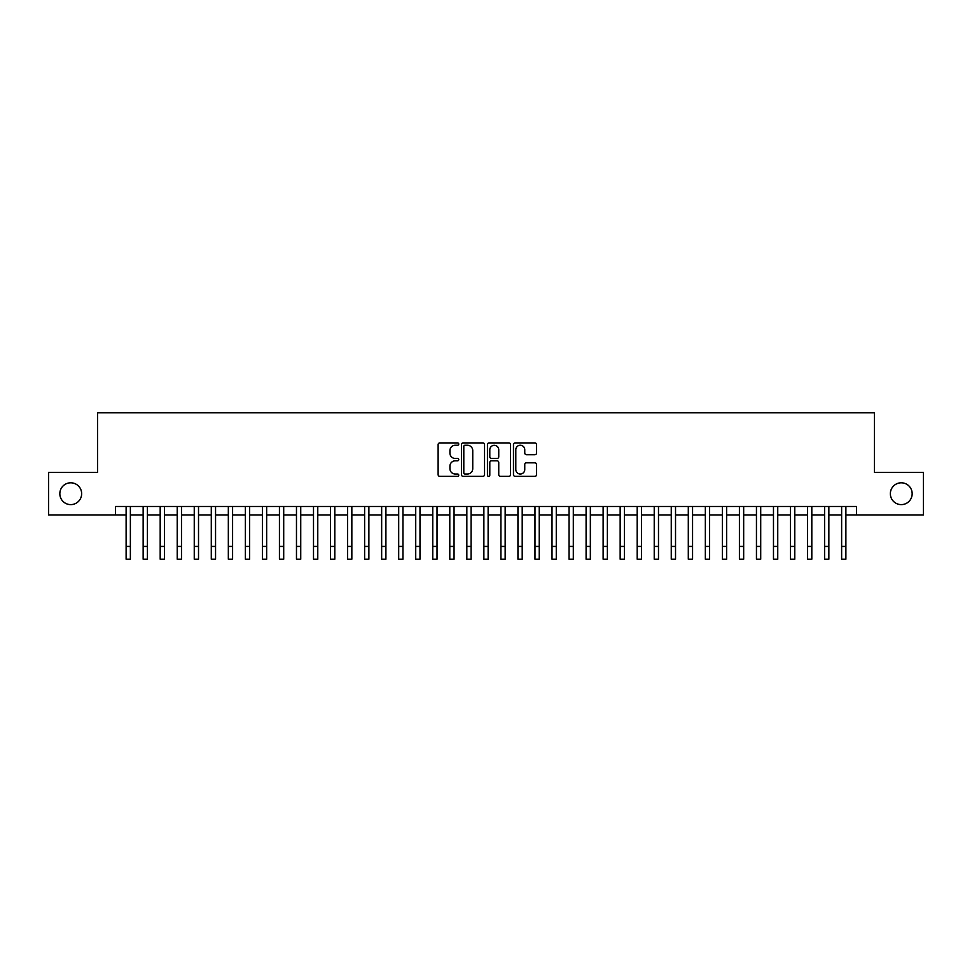 <?xml version="1.0" encoding="UTF-8"?>
<svg xmlns="http://www.w3.org/2000/svg" width="972" height="972" viewBox="0 0 972 972"><rect width="100%" height="100%" fill="white"/><g stroke="black" fill="none" stroke-linecap="round" stroke-linejoin="round"><path stroke-width="1.46" d="M458.748 444.083A1.166 1.166 0 0 0 457.569 442.916L439.806 442.916A1.677 1.677 0 0 0 438.129 444.593L438.129 474.688A1.677 1.677 0 0 0 439.806 476.353L457.569 476.353A1.166 1.166 0 0 0 458.748 475.187A1.166 1.166 0 0 0 457.569 474.02L455.273 474.02A5.346 5.346 0 0 1 449.927 468.662L449.927 466.159A5.346 5.346 0 0 1 455.273 460.813L457.569 460.813A1.166 1.166 0 0 0 458.748 459.635A1.166 1.166 0 0 0 457.569 458.468L455.273 458.468A5.346 5.346 0 0 1 449.927 453.11L449.927 450.607A5.346 5.346 0 0 1 455.273 445.261L457.569 445.261A1.166 1.166 0 0 0 458.748 444.083M890.352 493.703A10.899 10.899 0 0 0 901.251 504.614A10.899 10.899 0 0 0 912.161 493.703A10.899 10.899 0 0 0 901.251 482.805A10.899 10.899 0 0 0 890.352 493.703M59.839 493.703A10.899 10.899 0 0 0 70.749 504.614A10.899 10.899 0 0 0 81.648 493.703A10.899 10.899 0 0 0 70.749 482.805A10.899 10.899 0 0 0 59.839 493.703M534.867 454.702A1.677 1.677 0 0 0 536.544 453.037L536.544 444.593A1.677 1.677 0 0 0 534.867 442.916L515.136 442.916A1.677 1.677 0 0 0 513.471 444.593L513.471 474.688A1.677 1.677 0 0 0 515.136 476.353L534.867 476.353A1.677 1.677 0 0 0 536.544 474.688L536.544 464.482A1.677 1.677 0 0 0 534.867 462.818L526.423 462.818A1.677 1.677 0 0 0 524.759 464.482L524.759 469.549A4.471 4.471 0 0 1 520.275 474.02A4.471 4.471 0 0 1 515.804 469.549L515.804 449.732A4.471 4.471 0 0 1 520.275 445.261A4.471 4.471 0 0 1 524.759 449.732L524.759 453.037A1.677 1.677 0 0 0 526.423 454.702L534.867 454.702M115.461 515.002L48.6 515.002L48.6 472.416L97.577 472.416L97.577 412.784L874.423 412.784L874.423 472.416L923.4 472.416L923.4 515.002L856.539 515.002L856.539 506.485L115.461 506.485L115.461 515.002L126.117 515.002M484.542 444.593A1.677 1.677 0 0 0 482.865 442.916L463.134 442.916A1.677 1.677 0 0 0 461.457 444.593L461.457 474.688A1.677 1.677 0 0 0 463.134 476.353L482.865 476.353A1.677 1.677 0 0 0 484.542 474.688L484.542 444.593M489.135 442.916L508.866 442.916A1.677 1.677 0 0 1 510.543 444.593L510.543 474.688A1.677 1.677 0 0 1 508.866 476.353L500.422 476.353A1.677 1.677 0 0 1 498.745 474.688L498.745 462.478A1.677 1.677 0 0 0 497.081 460.813L491.48 460.813A1.677 1.677 0 0 0 489.803 462.478L489.803 475.187A1.166 1.166 0 0 1 488.637 476.353A1.166 1.166 0 0 1 487.458 475.187L487.458 444.593A1.677 1.677 0 0 1 489.135 442.916M130.37 515.002L143.151 515.002M147.404 515.002L160.186 515.002M164.45 515.002L177.22 515.002M181.485 515.002L194.254 515.002M198.519 515.002L211.289 515.002M215.553 515.002L228.335 515.002M232.587 515.002L245.369 515.002M249.622 515.002L262.404 515.002M266.656 515.002L279.438 515.002M283.703 515.002L296.472 515.002M300.737 515.002L313.506 515.002M317.771 515.002L330.541 515.002M334.805 515.002L347.587 515.002M351.84 515.002L364.622 515.002M368.874 515.002L381.656 515.002M385.908 515.002L398.69 515.002M402.955 515.002L415.724 515.002M419.989 515.002L432.759 515.002M437.023 515.002L449.793 515.002M454.058 515.002L466.839 515.002M471.092 515.002L483.874 515.002M488.126 515.002L500.908 515.002M505.161 515.002L517.942 515.002M522.207 515.002L534.977 515.002M539.241 515.002L552.011 515.002M556.276 515.002L569.045 515.002M573.31 515.002L586.092 515.002M590.344 515.002L603.126 515.002M607.379 515.002L620.16 515.002M624.413 515.002L637.195 515.002M641.459 515.002L654.229 515.002M658.494 515.002L671.263 515.002M675.528 515.002L688.298 515.002M692.562 515.002L705.344 515.002M709.596 515.002L722.378 515.002M726.631 515.002L739.413 515.002M743.665 515.002L756.447 515.002M760.712 515.002L773.481 515.002M777.746 515.002L790.515 515.002M794.78 515.002L807.55 515.002M811.814 515.002L824.596 515.002M828.849 515.002L841.631 515.002M845.883 515.002L856.539 515.002M464.968 445.261A1.166 1.166 0 0 0 463.802 446.427L463.802 472.842A1.166 1.166 0 0 0 464.968 474.02L467.398 474.02A5.346 5.346 0 0 0 472.744 468.662L472.744 450.607A5.346 5.346 0 0 0 467.398 445.261L464.968 445.261M498.745 449.817A4.471 4.471 0 0 0 494.274 445.334A4.471 4.471 0 0 0 489.803 449.817L489.803 456.791A1.677 1.677 0 0 0 491.48 458.468L497.081 458.468A1.677 1.677 0 0 0 498.745 456.791L498.745 449.817M126.117 546.434L130.37 546.434L130.37 559.216L126.117 559.216L126.117 506.485M130.37 546.434L130.37 506.485M143.151 546.434L147.404 546.434L147.404 559.216L143.151 559.216L143.151 506.485M147.404 546.434L147.404 506.485M160.186 546.434L164.45 546.434L164.45 559.216L160.186 559.216L160.186 506.485M164.45 546.434L164.45 506.485M177.22 546.434L181.485 546.434L181.485 559.216L177.22 559.216L177.22 506.485M181.485 546.434L181.485 506.485M194.254 546.434L198.519 546.434L198.519 559.216L194.254 559.216L194.254 506.485M198.519 546.434L198.519 506.485M211.289 546.434L215.553 546.434L215.553 559.216L211.289 559.216L211.289 506.485M215.553 546.434L215.553 506.485M228.335 546.434L232.587 546.434L232.587 559.216L228.335 559.216L228.335 506.485M232.587 546.434L232.587 506.485M245.369 546.434L249.622 546.434L249.622 559.216L245.369 559.216L245.369 506.485M249.622 546.434L249.622 506.485M262.404 546.434L266.656 546.434L266.656 559.216L262.404 559.216L262.404 506.485M266.656 546.434L266.656 506.485M279.438 546.434L283.703 546.434L283.703 559.216L279.438 559.216L279.438 506.485M283.703 546.434L283.703 506.485M296.472 546.434L300.737 546.434L300.737 559.216L296.472 559.216L296.472 506.485M300.737 546.434L300.737 506.485M313.506 546.434L317.771 546.434L317.771 559.216L313.506 559.216L313.506 506.485M317.771 546.434L317.771 506.485M330.541 546.434L334.805 546.434L334.805 559.216L330.541 559.216L330.541 506.485M334.805 546.434L334.805 506.485M347.587 546.434L351.84 546.434L351.84 559.216L347.587 559.216L347.587 506.485M351.84 546.434L351.84 506.485M364.622 546.434L368.874 546.434L368.874 559.216L364.622 559.216L364.622 506.485M368.874 546.434L368.874 506.485M381.656 546.434L385.908 546.434L385.908 559.216L381.656 559.216L381.656 506.485M385.908 546.434L385.908 506.485M398.69 546.434L402.955 546.434L402.955 559.216L398.69 559.216L398.69 506.485M402.955 546.434L402.955 506.485M415.724 546.434L419.989 546.434L419.989 559.216L415.724 559.216L415.724 506.485M419.989 546.434L419.989 506.485M432.759 546.434L437.023 546.434L437.023 559.216L432.759 559.216L432.759 506.485M437.023 546.434L437.023 506.485M449.793 546.434L454.058 546.434L454.058 559.216L449.793 559.216L449.793 506.485M454.058 546.434L454.058 506.485M466.839 546.434L471.092 546.434L471.092 559.216L466.839 559.216L466.839 506.485M471.092 546.434L471.092 506.485M483.874 546.434L488.126 546.434L488.126 559.216L483.874 559.216L483.874 506.485M488.126 546.434L488.126 506.485M500.908 546.434L505.161 546.434L505.161 559.216L500.908 559.216L500.908 506.485M505.161 546.434L505.161 506.485M517.942 546.434L522.207 546.434L522.207 559.216L517.942 559.216L517.942 506.485M522.207 546.434L522.207 506.485M534.977 546.434L539.241 546.434L539.241 559.216L534.977 559.216L534.977 506.485M539.241 546.434L539.241 506.485M552.011 546.434L556.276 546.434L556.276 559.216L552.011 559.216L552.011 506.485M556.276 546.434L556.276 506.485M569.045 546.434L573.31 546.434L573.31 559.216L569.045 559.216L569.045 506.485M573.31 546.434L573.31 506.485M586.092 546.434L590.344 546.434L590.344 559.216L586.092 559.216L586.092 506.485M590.344 546.434L590.344 506.485M603.126 546.434L607.379 546.434L607.379 559.216L603.126 559.216L603.126 506.485M607.379 546.434L607.379 506.485M620.16 546.434L624.413 546.434L624.413 559.216L620.16 559.216L620.16 506.485M624.413 546.434L624.413 506.485M637.195 546.434L641.459 546.434L641.459 559.216L637.195 559.216L637.195 506.485M641.459 546.434L641.459 506.485M654.229 546.434L658.494 546.434L658.494 559.216L654.229 559.216L654.229 506.485M658.494 546.434L658.494 506.485M671.263 546.434L675.528 546.434L675.528 559.216L671.263 559.216L671.263 506.485M675.528 546.434L675.528 506.485M688.298 546.434L692.562 546.434L692.562 559.216L688.298 559.216L688.298 506.485M692.562 546.434L692.562 506.485M705.344 546.434L709.596 546.434L709.596 559.216L705.344 559.216L705.344 506.485M709.596 546.434L709.596 506.485M722.378 546.434L726.631 546.434L726.631 559.216L722.378 559.216L722.378 506.485M726.631 546.434L726.631 506.485M739.413 546.434L743.665 546.434L743.665 559.216L739.413 559.216L739.413 506.485M743.665 546.434L743.665 506.485M756.447 546.434L760.712 546.434L760.712 559.216L756.447 559.216L756.447 506.485M760.712 546.434L760.712 506.485M773.481 546.434L777.746 546.434L777.746 559.216L773.481 559.216L773.481 506.485M777.746 546.434L777.746 506.485M790.515 546.434L794.78 546.434L794.78 559.216L790.515 559.216L790.515 506.485M794.78 546.434L794.78 506.485M807.55 546.434L811.814 546.434L811.814 559.216L807.55 559.216L807.55 506.485M811.814 546.434L811.814 506.485M824.596 546.434L828.849 546.434L828.849 559.216L824.596 559.216L824.596 506.485M828.849 546.434L828.849 506.485M841.631 546.434L845.883 546.434L845.883 559.216L841.631 559.216L841.631 506.485M845.883 546.434L845.883 506.485"/></g></svg>

